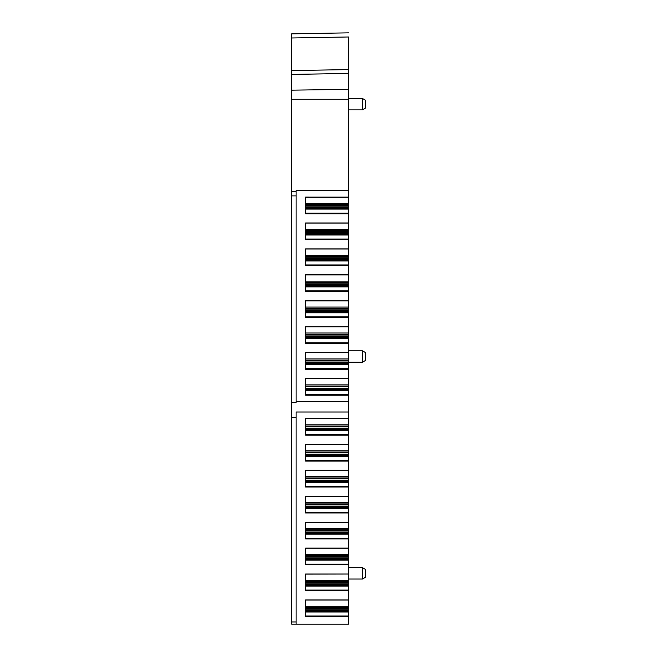 <?xml version="1.0" encoding="UTF-8"?>
<svg xmlns="http://www.w3.org/2000/svg" width="657" height="657" viewBox="0 0 657 657"><rect width="100%" height="100%" fill="white"/><g stroke="black" fill="none" stroke-linecap="round" stroke-linejoin="round"><path stroke-width="0.99" d="M296.118 401.731L348.604 401.731L348.604 395.227L305.604 395.227L305.604 378.531L348.604 378.637L348.604 369.3L305.604 369.3L305.604 352.604L348.604 352.71L348.604 343.373L305.604 343.373L305.604 326.677L348.604 326.784L348.604 317.446L305.604 317.446L305.604 300.75L348.604 300.865L348.604 291.519L305.604 291.519L305.604 274.823L348.604 274.938L348.604 265.6L305.604 265.6L305.604 248.904L348.604 249.011L348.604 239.674L305.604 239.674L305.604 222.978L348.604 223.084L348.604 213.747L305.604 213.747L305.604 197.051L348.604 197.157L348.604 89.327L291.651 90.165L291.651 99.289L348.604 99.289M348.604 203.383L348.604 197.157L305.604 197.157L305.604 203.383L348.604 203.383L348.604 204.664L305.604 204.664M348.604 229.309L348.604 223.084L305.604 223.084L305.604 229.309L348.604 229.309L348.604 230.591L305.604 230.591M348.604 255.236L348.604 249.011L305.604 249.011L305.604 255.236L348.604 255.236L348.604 256.517L305.604 256.517M348.604 281.163L348.604 274.938L305.604 274.938L305.604 281.163L348.604 281.163L348.604 282.444L305.604 282.444M348.604 307.082L348.604 300.865L305.604 300.865L305.604 307.082L348.604 307.082L348.604 308.371L305.604 308.371M348.604 333.009L348.604 326.784L305.604 326.784L305.604 333.009L348.604 333.009L348.604 334.29L305.604 334.29M348.604 358.936L348.604 352.71L305.604 352.71L305.604 358.936L348.604 358.936L348.604 360.217L305.604 360.217M348.604 384.862L348.604 378.637L305.604 378.637L305.604 384.862L348.604 384.862L348.604 386.144L305.604 386.144M291.651 99.289L291.651 195.893L296.118 195.893L296.118 190.39L348.604 190.39M296.118 195.893L296.118 402.478L291.651 402.478L291.651 417.638L296.118 417.638L296.118 624.15L348.604 624.15L348.604 610.69L305.604 610.69M305.604 434.548L348.604 434.548L348.604 435.172L305.604 435.172L305.604 418.476L348.604 418.476L305.604 418.484M348.604 424.808L348.604 418.591L305.604 418.591L305.604 424.808L348.604 424.808L348.604 426.097L305.604 426.097M305.604 460.475L348.604 460.475L348.604 461.099L305.604 461.099L305.604 444.403L348.604 444.403L305.604 444.411M348.604 450.735L348.604 444.51L305.604 444.51L305.604 450.735L348.604 450.735L348.604 452.016L305.604 452.016M305.604 486.402L348.604 486.402L348.604 487.026L305.604 487.026L305.604 470.33L348.604 470.33L305.604 470.338M348.604 476.662L348.604 470.437L305.604 470.437L305.604 476.662L348.604 476.662L348.604 477.943L305.604 477.943M305.604 512.32L348.604 512.32L348.604 512.953L305.604 512.953L305.604 496.257L348.604 496.257L348.604 503.87L305.604 503.87M305.604 496.265L348.604 496.265L305.604 496.363L305.604 502.589L348.604 502.589M305.604 538.247L348.604 538.247L348.604 538.871L305.604 538.871L305.604 522.175L348.604 522.175L305.604 522.184M348.604 528.515L348.604 522.29L305.604 522.29L305.604 528.515L348.604 528.515L348.604 529.797L305.604 529.797M305.604 564.174L348.604 564.174L348.604 564.798L305.604 564.798L305.604 548.102L348.604 548.102L305.604 548.11M348.604 554.434L348.604 548.217L305.604 548.217L305.604 554.434L348.604 554.434L348.604 555.723L305.604 555.723M305.604 590.101L348.604 590.101L348.604 590.725L305.604 590.725L305.604 574.029L348.604 574.029L348.604 581.642L305.604 581.642M305.604 574.037L348.604 574.037L305.604 574.136L305.604 580.361L348.604 580.361M348.604 616.652L305.604 616.652L305.604 599.956L348.604 599.956L305.604 599.964M348.604 606.288L348.604 600.063L305.604 600.063L305.604 606.288L348.604 606.288L348.604 607.569L305.604 607.569M348.604 401.731L348.604 412.005L296.118 412.005L296.118 417.638M365.349 104.184L365.349 108.2L362.45 109.875L362.45 98.484L365.349 100.16L365.349 104.184M365.349 573.339L365.349 577.363L362.45 579.039L362.45 567.648L365.349 569.323L365.349 573.339M365.349 356.529L365.349 360.545L362.45 362.221L362.45 350.83L365.349 352.505L365.349 356.529M291.651 195.893L291.651 402.478M291.651 417.638L291.651 624.15L296.118 624.15M305.604 205.411L348.604 205.411L348.604 204.664M348.604 205.411L348.604 207.784L305.604 207.784M348.604 213.747L348.604 207.784M305.604 231.338L348.604 231.338L348.604 230.591M348.604 231.338L348.604 233.711L305.604 233.711M348.604 239.674L348.604 233.711M305.604 257.257L348.604 257.257L348.604 256.517M348.604 257.257L348.604 259.638L305.604 259.638M348.604 265.6L348.604 259.638M305.604 283.183L348.604 283.183L348.604 282.444M348.604 283.183L348.604 285.557L305.604 285.557M348.604 291.519L348.604 285.557M305.604 309.11L348.604 309.11L348.604 308.371M348.604 309.11L348.604 311.484L305.604 311.484M348.604 317.446L348.604 311.484M305.604 335.037L348.604 335.037L348.604 334.29M348.604 335.037L348.604 337.411L305.604 337.411M348.604 343.373L348.604 337.411M305.604 360.964L348.604 360.964L348.604 360.217M348.604 360.964L348.604 363.337L305.604 363.337M348.604 369.3L348.604 363.337M305.604 386.883L348.604 386.883L348.604 386.144M348.604 386.883L348.604 389.264L305.604 389.264M348.604 395.227L348.604 389.264M305.604 426.836L348.604 426.836L348.604 426.097M348.604 426.836L348.604 429.21L305.604 429.21M348.604 434.548L348.604 429.21M305.604 452.763L348.604 452.763L348.604 452.016M348.604 452.763L348.604 455.137L305.604 455.137M348.604 460.475L348.604 455.137M305.604 478.69L348.604 478.69L348.604 477.943M348.604 478.69L348.604 481.064L305.604 481.064M348.604 486.402L348.604 481.064M305.604 504.609L348.604 504.609L348.604 503.87M348.604 504.609L348.604 506.99L305.604 506.99M348.604 512.32L348.604 506.99M305.604 530.536L348.604 530.536L348.604 529.797M348.604 530.536L348.604 532.917L305.604 532.917M348.604 538.247L348.604 532.917M305.604 556.463L348.604 556.463L348.604 555.723M348.604 556.463L348.604 558.836L305.604 558.836M348.604 564.174L348.604 558.836M305.604 582.389L348.604 582.389L348.604 581.642M348.604 582.389L348.604 584.763L305.604 584.763M348.604 590.101L348.604 584.763M305.604 608.316L348.604 608.316L348.604 607.569M348.604 608.316L348.604 610.69M348.604 590.725L348.604 599.956M348.604 564.798L348.604 574.029M348.604 538.871L348.604 548.102M348.604 512.953L348.604 522.175M348.604 487.026L348.604 496.257M348.604 461.099L348.604 470.33M348.604 435.172L348.604 444.403M348.604 412.005L348.604 418.476M347.569 32.866L292.661 33.827M348.604 32.85L291.651 33.844L291.651 37.983L348.604 36.989L348.604 73.436L291.651 74.43L291.651 70.578L291.651 90.165M291.651 37.983L291.651 70.578L348.604 69.585M348.604 73.436L348.604 89.327M291.651 191.409L296.118 191.409M291.651 621.949L296.118 621.949M348.604 197.059L305.604 197.059M348.604 206.856L305.604 206.856M305.604 207.021L348.604 207.021M305.604 208.138L348.604 208.138M348.604 208.253L305.604 208.253M305.604 209.016L348.604 209.016M348.604 209.098L305.604 209.098M305.604 213.123L348.604 213.123M348.604 222.986L305.604 222.986M348.604 232.783L305.604 232.783M305.604 232.939L348.604 232.939M305.604 234.064L348.604 234.064M348.604 234.171L305.604 234.171M305.604 234.943L348.604 234.943M348.604 235.017L305.604 235.017M305.604 239.049L348.604 239.049M348.604 248.904L305.604 248.904M348.604 258.71L305.604 258.71M305.604 258.866L348.604 258.866M305.604 259.991L348.604 259.991M348.604 260.098L305.604 260.098M305.604 260.87L348.604 260.87M348.604 260.944L305.604 260.944M305.604 264.968L348.604 264.968M348.604 274.831L305.604 274.831M348.604 284.637L305.604 284.637M305.604 284.793L348.604 284.793M305.604 285.918L348.604 285.918M348.604 286.025L305.604 286.025M305.604 286.797L348.604 286.797M348.604 286.871L305.604 286.871M305.604 290.895L348.604 290.895M348.604 300.758L305.604 300.758M348.604 310.564L305.604 310.564M305.604 310.72L348.604 310.72M305.604 311.845L348.604 311.845M348.604 311.952L305.604 311.952M305.604 312.716L348.604 312.716M348.604 312.798L305.604 312.798M305.604 316.822L348.604 316.822M348.604 326.685L305.604 326.685M348.604 336.483L305.604 336.483M305.604 336.647L348.604 336.647M305.604 337.764L348.604 337.764M348.604 337.879L305.604 337.879M305.604 338.642L348.604 338.642M348.604 338.725L305.604 338.725M305.604 342.749L348.604 342.749M348.604 352.612L305.604 352.612M348.604 362.409L305.604 362.409M305.604 362.565L348.604 362.565M305.604 363.691L348.604 363.691M348.604 363.797L305.604 363.797M305.604 364.569L348.604 364.569M348.604 364.643L305.604 364.643M305.604 368.676L348.604 368.676M348.604 378.531L305.604 378.531M348.604 388.336L305.604 388.336M305.604 388.492L348.604 388.492M305.604 389.617L348.604 389.617M348.604 389.724L305.604 389.724M305.604 390.496L348.604 390.496M348.604 390.57L305.604 390.57M305.604 394.594L348.604 394.594M348.604 428.29L305.604 428.29M305.604 428.446L348.604 428.446M305.604 429.571L348.604 429.571M348.604 429.678L305.604 429.678M305.604 430.442L348.604 430.442M348.604 430.524L305.604 430.524M348.604 454.209L305.604 454.209M305.604 454.373L348.604 454.373M305.604 455.49L348.604 455.49M348.604 455.605L305.604 455.605M305.604 456.369L348.604 456.369M348.604 456.451L305.604 456.451M348.604 480.136L305.604 480.136M305.604 480.292L348.604 480.292M305.604 481.417L348.604 481.417M348.604 481.532L305.604 481.532M305.604 482.295L348.604 482.295M348.604 482.369L305.604 482.369M348.604 506.062L305.604 506.062M305.604 506.219L348.604 506.219M305.604 507.344L348.604 507.344M348.604 507.45L305.604 507.45M305.604 508.222L348.604 508.222M348.604 508.296L305.604 508.296M348.604 531.989L305.604 531.989M305.604 532.145L348.604 532.145M305.604 533.27L348.604 533.27M348.604 533.377L305.604 533.377M305.604 534.149L348.604 534.149M348.604 534.223L305.604 534.223M348.604 557.916L305.604 557.916M305.604 558.072L348.604 558.072M305.604 559.197L348.604 559.197M348.604 559.304L305.604 559.304M305.604 560.068L348.604 560.068M348.604 560.15L305.604 560.15M348.604 583.835L305.604 583.835M305.604 583.999L348.604 583.999M305.604 585.116L348.604 585.116M348.604 585.231L305.604 585.231M305.604 585.995L348.604 585.995M348.604 586.077L305.604 586.077M348.604 609.762L305.604 609.762M305.604 609.918L348.604 609.918M305.604 611.043L348.604 611.043M348.604 611.158L305.604 611.158M305.604 611.922L348.604 611.922M348.604 611.996L305.604 611.996M305.604 616.028L348.604 616.028M348.604 579.039L362.45 579.039M348.604 567.648L362.45 567.648M348.604 362.221L362.45 362.221M348.604 350.83L362.45 350.83M348.604 109.875L362.45 109.875M348.604 98.484L362.45 98.484"/></g></svg>
